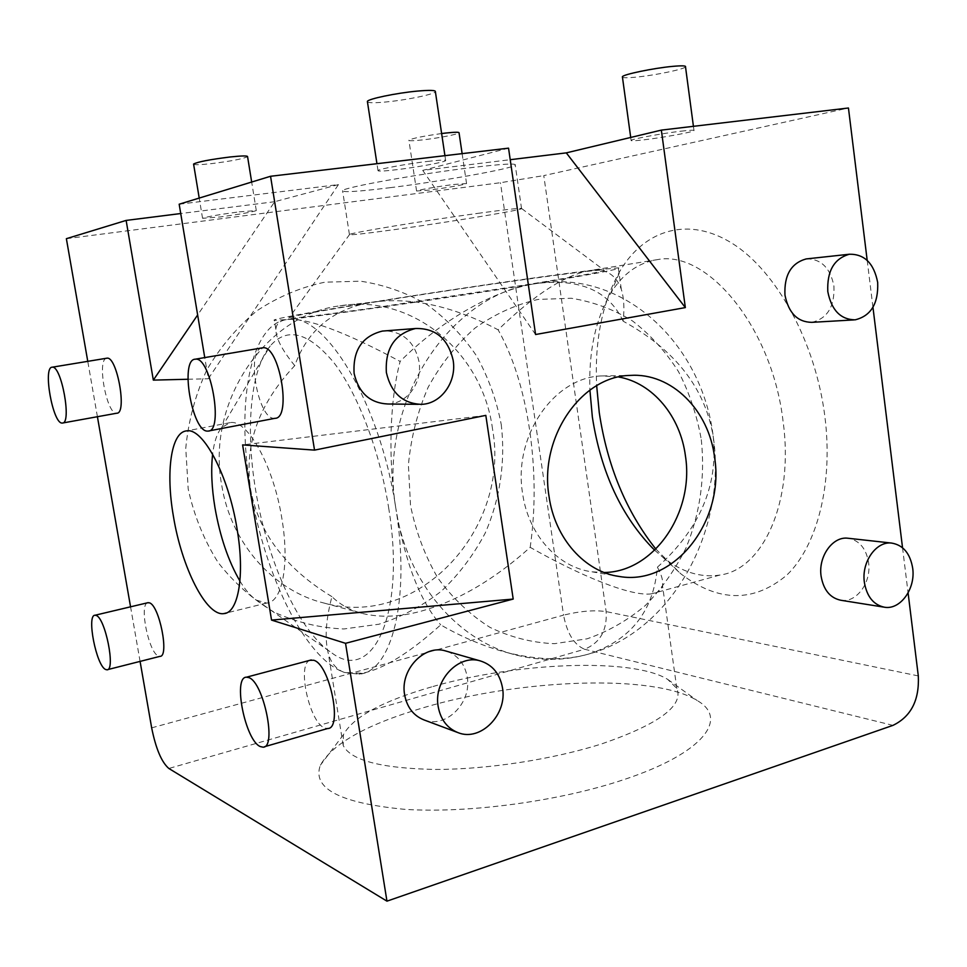 <?xml version="1.0" encoding="UTF-8"?>
<svg xmlns="http://www.w3.org/2000/svg" width="967" height="967" viewBox="0 0 967 967"><rect width="100%" height="100%" fill="white"/><g stroke="black" fill="none" stroke-linecap="round" stroke-linejoin="round"><path stroke-width="0.73" stroke-dasharray="4.83 3.63" d="M331.935 596.639C285.833 568.826 258.697 532.974 250.538 489.097C244.01 444.941 258.757 403.783 294.754 365.635C307.639 329.856 333.349 308.727 371.896 302.248L372.658 302.127C411.313 296.881 453.136 306.104 498.126 329.807C534.57 294.476 565.332 274.688 590.402 270.47L590.619 270.446C605.874 268.463 616.1 274.749 621.298 289.302C623.945 297.655 624.549 308.28 623.123 321.165C675.317 349.885 705.366 388.492 713.271 436.963C718.276 485.627 699.649 529.046 657.391 567.206C653.547 611.096 630.835 639.985 589.278 653.885C565.876 660.666 538.679 660.292 507.675 652.725C484.914 646.826 462.601 637.531 440.71 624.863C409.379 653.124 383.174 669.273 362.105 673.286L344.421 672.44C336.613 669.66 331.27 663.435 328.381 653.777C324.549 639.32 325.734 620.27 331.935 596.639C340.324 604.883 350.779 610.552 363.314 613.682C380.539 617.635 399.407 616.91 419.932 611.495C457.125 601.329 493.883 579.946 530.194 547.346C578.544 574.809 630.689 596.893 651.565 593.823C657.983 592.964 661.633 590.208 662.516 585.555C663.289 580.841 661.585 574.724 657.391 567.206M530.194 547.346C535.597 509.512 535.428 470.506 529.674 430.315C523.703 390.185 513.187 356.69 498.126 329.807M492.517 428.973C482.763 353.269 413.187 293.485 339.876 305.85C265.756 314.771 205.935 401.897 221.721 485.204C230.98 543.514 273.794 591.115 324.404 603.154C419.34 629.299 510.721 527.994 492.517 428.973M654.659 550.223L662.927 557.343C681.687 572.077 700.688 577.976 719.907 575.051C762.939 569.49 794.258 501.909 783.052 421.177C772.174 327.269 707.155 249.764 657.705 259.579C638.401 262.504 622.736 273.734 610.685 293.243C595.527 319.11 588.589 351.396 589.906 390.076M431.645 686.884C382.533 701.075 353.124 717.018 343.418 734.715L343.225 745.484C350.743 760.437 381.457 768.427 435.368 769.442C487.525 769.49 553.595 759.288 602.26 743.696C659.023 724.078 683.874 705.656 676.815 688.407L667.701 679.39C632.297 657.27 515.206 662.516 431.645 686.884M388.649 507.784C406.188 614.577 372.585 683.524 332.08 653.112C298.972 632.007 266.965 560.679 255.578 489.785C245.4 429.082 250.308 369.974 270.18 345.981C287.126 326.592 308.364 332.165 333.905 362.698C357.887 393.799 379.717 450.67 388.649 507.784M239.937 581.07C245.425 590.148 250.973 596.518 256.581 600.193L266.638 603.082C282.086 602.417 289.713 564.897 281.965 519.11C273.782 466.275 247.467 419.049 230.158 422.639L221.661 427.547C217.116 433.071 214.106 441.955 212.631 454.176M501.208 424.32C505.632 461.356 500.12 498.984 485.229 533.035C473.697 554.901 459.132 574.217 441.568 590.982C422.531 605.886 401.668 616.97 378.955 624.223L343.829 628.973C319.908 627.97 296.748 622.397 274.35 612.256C252.943 599.564 234.207 582.98 218.119 562.504C204.049 540.19 194.077 515.689 188.202 489.024L185.761 448.192C188.42 420.718 195.443 394.645 206.805 369.962C220.428 346.754 237.217 326.967 257.162 310.612C278.411 296.639 300.979 287.175 324.852 282.195L360.582 281.192C384.141 284.794 406.225 292.566 426.834 304.496C446.15 318.53 462.673 335.585 476.393 355.663C488.226 377.045 496.494 399.927 501.208 424.32M377.626 301.595C468.064 286.981 593.907 269.225 603.819 270.011C608.291 270.603 582.896 275.45 527.619 284.564L370.458 308.364C320.923 315.218 293.726 318.469 288.867 318.095C284.141 317.466 323.401 310.298 377.626 301.595M477.758 213.369C507.59 209.307 522.253 207.724 521.757 208.618L521.564 208.727C517.828 210.758 447.636 222.265 396.953 229.276C364.897 233.7 349.051 235.44 349.413 234.461L349.679 234.352C352.822 232.479 425.891 220.452 477.758 213.369M701.305 439.671C705.209 477.13 700.132 513.151 686.111 547.745C675.317 569.515 661.73 588.77 645.352 605.499C627.631 620.391 608.207 631.499 587.102 638.812L554.478 643.684C532.273 642.801 510.794 637.374 490.039 627.402C470.216 614.891 452.882 598.513 438.027 578.266C425.057 556.17 415.883 531.91 410.516 505.451L408.4 464.946C410.963 437.652 417.551 411.724 428.188 387.175C440.904 364.063 456.545 344.337 475.111 327.994C494.886 314.009 515.858 304.496 538.039 299.432L571.207 298.247C593.061 301.704 613.537 309.295 632.636 321.044C650.537 334.884 665.816 351.734 678.483 371.606C689.411 392.783 697.014 415.472 701.305 439.671M618.687 376.985L602.187 375.921C554.284 376.743 512.824 436.19 522.615 493.557C528.296 534.763 558.056 567.484 591.997 571.823L604.17 572.488M655.856 549.063L680.78 573.769C718.348 602.441 753.74 602.852 786.957 574.978C817.2 545.787 833.385 483.754 824.863 416.414C815.495 341.919 776.549 271.389 732.708 243.684C688.746 215.846 645.194 229.59 620.705 269.793C602.514 301.112 594.5 339.743 596.663 385.676M423.739 707.614C519.799 679.088 653.632 673.479 697.122 700.507C728.973 718.529 704.157 753.039 623.86 779.62C559.567 801.244 468.463 813.525 404.81 809.343C339.997 803.202 311.858 788.492 320.367 765.211C332.672 743.442 367.134 724.247 423.739 707.614M106.6 358.237C96.627 359.325 106.539 414.154 116.499 413.223L116.814 413.211M261.96 347.915C245.86 350.272 258.008 419.388 274.265 418.348L274.942 418.324M309.863 660.304C296.712 664.426 309.5 722.82 324.694 727.982L327.632 728.514M147.576 602.779C138.91 604.726 148.845 653.076 158.54 656.109L159.942 656.363M427.583 161.416C440.215 159.966 446.246 159.712 445.666 160.655C444.409 162.251 416.837 167.303 396.675 169.684C383.863 171.195 377.638 171.473 378 170.53C378.822 169.02 407.047 163.81 427.583 161.416M367.472 101.982C369.164 102.998 375.462 102.986 386.353 101.934C406.672 100.012 434.268 94.319 435.392 91.744M239.187 211.846L256.291 210.588C252.036 212.136 239.949 214.263 220.041 216.971L202.55 218.288C206.72 216.741 218.929 214.601 239.187 211.846M193.63 164.281C194.971 164.994 200.858 164.777 211.29 163.653C231.294 161.138 243.394 158.806 247.564 156.618M453.523 184.504L466.553 183.561C465.973 184.431 444.989 188.118 429.928 190.028L416.584 191.007C416.934 190.173 438.269 186.413 453.523 184.504M441.617 133.543C423.377 136.081 412.474 138.293 408.884 140.191C408.787 141.001 413.296 140.916 422.398 139.925C437.531 138.281 458.527 134.22 459.047 132.817M681.191 131.161C690.486 130.086 694.765 129.916 694.004 130.666C692.517 132.177 662.733 137.628 644.385 139.78C634.908 140.904 630.484 141.085 631.113 140.336C632.14 138.922 662.54 133.325 681.191 131.161M622.458 77.275C623.727 77.94 628.187 77.904 635.851 77.167C654.333 75.426 684.14 69.31 685.518 66.892M390.583 187.622C358.37 191.611 342.366 192.614 342.572 190.644C343.285 187.538 417.708 174.072 471.014 167.666C502.066 163.955 516.813 163.121 515.254 165.152C511.736 168.79 441.508 181.312 390.583 187.622M387.912 404.001C407.204 403.795 422.676 382.436 419.001 361.61C414.674 342.306 403.529 332.044 385.555 330.835M811.748 322.349C827.365 318.614 834.763 306.563 833.941 286.196C830.52 268.536 821.708 259.398 807.505 258.793M840.939 600.277C856.569 603.045 871.581 582.327 868.584 562.601C866.239 548.724 859.603 540.638 848.688 538.317M424.138 719.98C446.138 728.84 472.101 702.465 467.206 676.948C464.776 663.87 457.923 655.3 446.645 651.238M294.754 365.635C282.062 350.09 275.776 337.979 275.873 329.3C276.296 323.594 280.152 320.331 287.453 319.497L287.61 319.485C307.808 317.974 345.304 331.959 400.12 361.44C389.846 400.193 387.815 458.854 395.914 508.763C377.348 404.025 448.966 294.452 535.754 283.645C494.572 289.701 440.722 320.524 400.12 361.44M287.61 319.485C324.223 311.507 380.357 402.61 395.914 508.763C410.721 600.241 391.321 672.44 358.854 674.18L344.421 672.44C305.052 658.962 264.015 573.842 250.538 489.097C235.924 404.472 249.909 323.232 287.453 319.497L274.435 320.355C269.177 319.666 312.631 311.761 371.896 302.248C446.27 290.269 543.116 276.139 590.619 270.446L618.324 267.859C623.231 268.488 595.708 273.746 535.754 283.645C449.28 297.836 321.479 316.221 287.61 319.485M623.123 321.165C608.884 290.789 580.043 278.23 536.612 283.5L536.625 283.5C622.857 268.85 702.465 343.672 713.271 436.963C727.196 530.061 672.222 631.052 589.278 653.885C565.526 660.703 541.52 661.186 517.272 655.324C457.802 641.375 406.805 582.279 395.914 508.763C405.076 562.419 420.004 601.123 440.71 624.863M918.299 675.921L606.152 611.603C594.306 609.899 580.103 611.084 563.543 615.145C567.133 633.518 574.144 644.88 584.588 649.244C600.072 642.886 607.264 630.339 606.152 611.603L543.78 175.607L848.446 108.002M179.173 204.206L338.438 184.588L208.28 378.75L204.75 357.597M187.9 379.257L208.28 378.75M338.438 184.588L274.701 201.704L197.643 314.976M274.701 201.704L180.732 213.538M140.082 661.404L130.557 606.817M97.413 416.717L87.767 361.344M66.372 238.68L500.447 182.715L543.78 175.607M867.194 260.377L872.959 307.301M902.537 547.733L908.098 592.94M485.821 415.375L242.608 444.905M508.545 148.156L422.736 170.373L510.213 159.7M535.573 334.522L422.736 170.373M892.964 725.371L584.588 649.244L168.838 768.475M151.662 727.849L563.543 615.145L500.447 182.715M339.876 305.85L372.658 302.127M657.705 259.579L590.402 270.47M343.225 745.484L328.381 653.777M256.581 600.193L332.08 653.112M521.757 208.618L603.819 270.011M662.927 557.343L680.78 573.769M667.701 679.39L697.122 700.507M208.86 430.931L208.074 431.089M264.414 746.754L262.964 747.165M230.158 422.639L186.667 430.883M445.666 160.655L444.929 155.675M256.291 210.588L251.674 182.038M466.553 183.561L462.129 153.644M694.004 130.666L693.424 126.314M349.413 234.461L342.572 190.644M418.276 404.327L421.153 404.351M853.74 319.92L855.058 319.847M883.729 607.107L884.539 607.24M457.391 732.406L458.225 732.72M602.187 375.921L630.049 375.414M591.997 571.823L615.991 575.909M521.564 208.727L515.254 165.152M631.113 140.336L630.714 137.447M416.584 191.007L408.884 140.191M202.55 218.288L199.214 198.078M378 170.53L376.949 163.701M266.638 603.082L226.351 612.981M343.418 734.715L320.367 765.211M610.685 293.243L620.705 269.793M349.679 234.352L288.867 318.095M221.661 427.547L270.18 345.981M676.815 688.407L662.516 585.555M719.907 575.051L651.565 593.823M324.404 603.154L363.314 613.682M275.873 329.3L274.435 320.355M621.298 289.302L618.324 267.859M507.675 652.725L517.272 655.324M362.105 673.286L358.854 674.18"/><path stroke-width="1.45" d="M589.906 390.076L592.36 417.115C601.051 472.851 621.817 517.212 654.659 550.223M212.631 454.176C210.879 469.793 211.652 487.622 214.964 507.675C220.053 536.721 228.381 561.186 239.937 581.07M604.17 572.488C654.115 572.029 694.427 512.341 685.446 456.001C680.405 416.414 652.882 382.992 618.687 376.985M596.663 385.676L599.262 412.607C607.3 466.07 626.157 511.555 655.856 549.063M62.734 422.99L116.814 413.211C127.342 413.755 117.055 356.025 106.974 358.189L106.6 358.237M52.23 367.194C61.429 365.163 72.054 423.788 62.396 423.05L62.106 423.062C52.822 423.788 42.657 366.904 52.17 367.206L52.23 367.194M208.86 430.931L274.942 418.324C292.094 418.723 279.427 344.711 262.782 347.794L261.96 347.915M195.419 359.192C210.746 356.327 223.957 431.814 208.074 431.089L207.458 431.101C192.058 431.802 179.669 359.204 195.274 359.192L195.419 359.192M264.414 746.754L327.632 728.514C342.971 729.045 329.674 663.966 313.671 660.256L309.863 660.304M248.7 677.577C263.592 681.735 277.191 748.12 262.964 747.165L260.244 746.548C245.231 740.504 232.551 676.779 246.464 677.19L248.7 677.577M107.542 669.648L159.942 656.363C169.624 656.98 159.289 604.858 149.305 602.804L147.576 602.779M96.108 615.423C105.294 617.732 115.859 670.663 106.962 669.805L105.669 669.502C96.362 666.021 86.305 614.734 95.044 615.242L96.108 615.423M237.084 529.058C228.611 475.534 203.01 427.462 186.667 430.883C170.99 431.935 165.599 472.089 173.456 516.547C181.663 567.17 206.08 616.197 223.703 613.634C238.329 613.211 245.062 575.438 237.084 529.058M444.929 155.675L435.392 91.744C435.875 90.185 429.759 89.979 417.007 91.128C396.313 93.037 368.064 98.924 367.375 101.402L367.472 101.982M251.674 182.038L247.564 156.618C247.516 155.639 241.738 155.747 230.243 156.968C209.875 159.507 197.655 161.864 193.581 164.052L193.63 164.281M462.129 153.644L459.047 132.817C459.252 132.008 454.853 132.08 445.847 133.035L441.617 133.543M693.424 126.314L685.518 66.892C686.219 65.696 681.892 65.526 672.524 66.385C653.728 68.089 623.292 74.411 622.385 76.707L622.458 77.275M385.555 330.835L382.376 331.077C362.202 336.165 352.774 350.272 354.103 373.395C358.697 392.916 369.962 403.118 387.912 404.001L418.276 404.327M453.148 360.292C456.907 381.941 440.988 404.133 421.153 404.351C402.671 403.444 391.079 392.832 386.365 372.525C384.999 348.458 394.717 333.796 415.496 328.514C435.537 328.043 448.084 338.643 453.148 360.292M807.505 258.793L806.115 258.938C791.115 263.169 784.056 275.22 784.962 295.104C788.576 313.006 797.509 322.084 811.748 322.349L853.74 319.92M877.685 282.473C878.507 303.541 870.965 316.004 855.058 319.847C840.565 319.557 831.475 310.153 827.8 291.623C826.906 271.038 834.098 258.576 849.389 254.236C864.51 253.983 873.95 263.399 877.685 282.473M848.688 538.317L847.793 538.22C832.611 536.238 818.094 556.617 821.092 576.127C823.521 589.979 830.133 598.029 840.939 600.277L883.729 607.107M912.691 568.221C915.713 588.613 900.434 610.056 884.539 607.24C873.552 604.943 866.831 596.639 864.365 582.315C861.331 562.153 876.126 541.049 891.574 543.067C903.142 545.013 910.177 553.402 912.691 568.221M446.645 651.238L445.485 650.912C424.162 644.191 399.842 669.889 404.629 694.777C407.01 707.361 413.513 715.761 424.138 719.98L457.391 732.406M502.502 687.851C507.506 714.323 480.841 741.834 458.225 732.72C447.31 728.381 440.626 719.678 438.184 706.611C433.276 680.768 458.298 653.97 480.212 660.884C492.445 664.74 499.866 673.733 502.502 687.851M714.613 457.584C708.932 410.177 671.509 372.464 630.049 375.414C581.324 376.236 539.066 437.314 549.014 496.24C554.78 538.571 585.071 572.126 619.581 576.525C674.652 586.038 724.863 520.657 714.613 457.584M908.098 592.94L918.299 675.921C919.472 700.144 911.023 716.632 892.964 725.371L386.957 901.159L168.838 768.475C161.574 762.201 155.856 748.663 151.662 727.849L140.082 661.404M204.75 357.597L179.173 204.206L270.555 176.272L508.545 148.156L535.573 334.522L685.337 307.591L661.355 130.11L848.446 108.002L867.194 260.377M197.643 314.976L153.33 380.116L187.9 379.257M180.732 213.538L126.133 220.416L153.33 380.116M130.557 606.817L97.413 416.717M87.767 361.344L66.372 238.68L126.133 220.416M872.959 307.301L902.537 547.733M345.545 643.321L513.199 599.069L271.546 620.089L345.545 643.321L386.957 901.159M513.199 599.069L485.821 415.375L314.529 450.126L242.608 444.905L271.546 620.089M314.529 450.126L270.555 176.272M510.213 159.7L566.299 152.871L685.337 307.591M661.355 130.11L566.299 152.871M615.991 575.909L619.581 576.525M445.485 650.912L480.212 660.884M847.793 538.22L891.574 543.067M806.115 258.938L849.389 254.236M382.376 331.077L415.496 328.514M630.714 137.447L622.385 76.707M199.214 198.078L193.581 164.052M376.949 163.701L367.375 101.402M226.351 612.981L223.703 613.634M148.156 602.646L95.044 615.242M311.265 659.941L246.464 677.19M262.625 347.806L195.274 359.192M106.902 358.189L52.17 367.206"/></g></svg>

